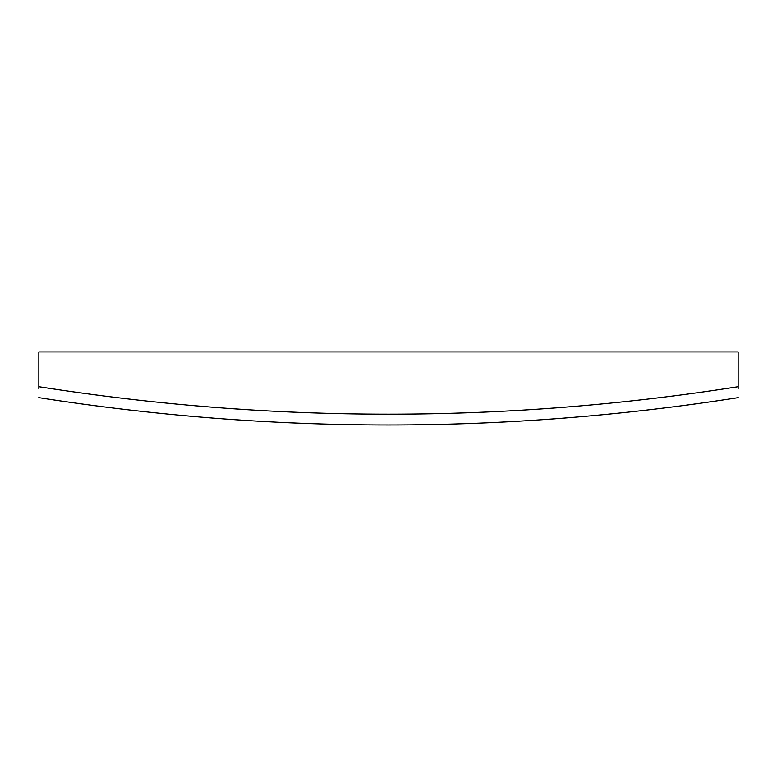 <?xml version="1.0" encoding="UTF-8"?>
<svg xmlns="http://www.w3.org/2000/svg" width="777" height="777" viewBox="0 0 777 777"><rect width="100%" height="100%" fill="white"/><g stroke="black" fill="none" stroke-linecap="round" stroke-linejoin="round"><path stroke-width="1.17" d="M738.15 388.597L738.15 386.713C505.05 423.348 271.95 423.348 38.85 386.713L38.85 388.597M738.15 397.232L738.15 397.649C505.05 434.12 271.95 434.12 38.85 397.649L38.85 397.232M346.153 351.942L38.85 351.942L38.85 386.713M38.85 351.942L738.15 351.942L738.15 386.713M738.15 351.942L452.01 351.942"/></g></svg>

